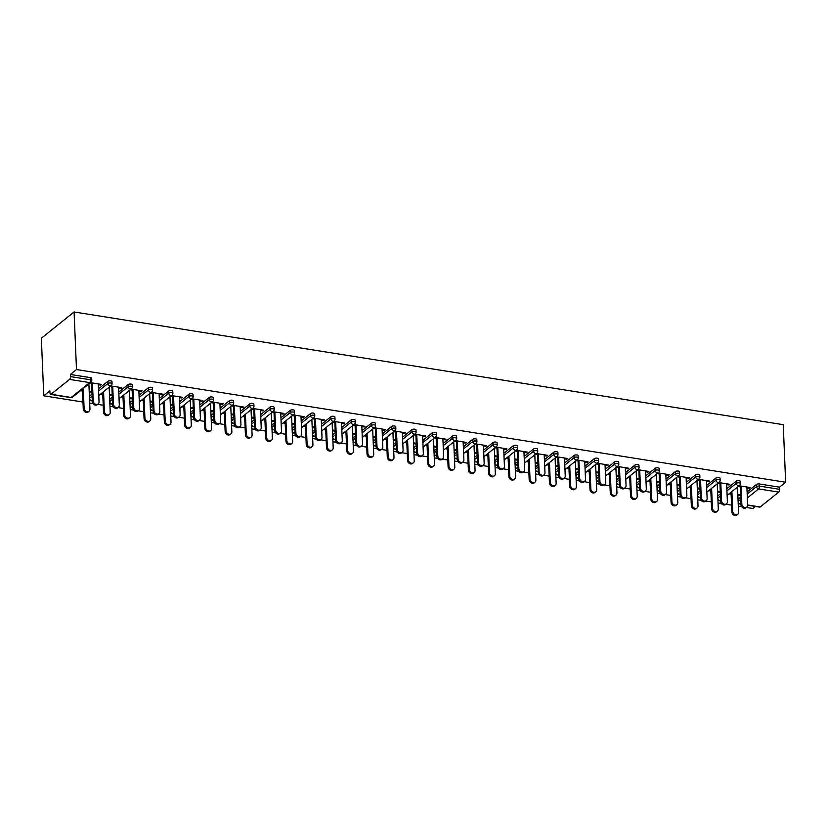 <?xml version="1.0" encoding="UTF-8"?>
<svg xmlns="http://www.w3.org/2000/svg" width="827" height="827" viewBox="0 0 827 827"><rect width="100%" height="100%" fill="white"/><g stroke="black" fill="none" stroke-linecap="round" stroke-linejoin="round"><path stroke-width="1.24" d="M70.75 397.611A2.181 2.181 0 0 0 72.466 397.156A2.181 1.788 51.3 0 1 71.184 397.467L89.698 382.601L69.561 379.397L51.036 394.262L71.184 397.467A2.181 0.93 -81 0 1 70.75 397.611L50.612 394.407A2.181 0.93 -81 0 1 49.971 393.042L49.878 390.892L43.759 395.802L82.969 402.036M89.698 403.1L93.089 403.638M97.669 404.372L103.23 405.251M109.97 406.326L113.361 406.863M117.941 407.587L123.502 408.476M130.232 409.551L133.633 410.089M138.212 410.812L143.774 411.701M150.504 412.766L153.905 413.304M158.474 414.038L164.046 414.916M170.775 415.991L174.166 416.529M178.746 417.253L184.307 418.142M191.047 419.206L194.438 419.754M199.018 420.478L204.579 421.367M211.309 422.432L214.71 422.969M219.289 423.703L224.851 424.582M231.581 425.657L234.982 426.194M239.551 426.918L245.123 427.807M251.853 428.872L255.243 429.42M259.823 430.143L265.384 431.022M272.114 432.097L275.515 432.635M280.095 433.369L285.656 434.247M292.386 435.322L295.787 435.86M300.356 436.584L305.928 437.473M312.658 438.537L316.048 439.075M320.628 439.809L326.189 440.688M332.93 441.763L336.32 442.3M340.9 443.024L346.461 443.913M353.191 444.988L356.592 445.526M361.172 446.249L366.733 447.138M373.463 448.203L376.864 448.741M381.433 449.474L387.005 450.353M393.735 451.428L397.125 451.966M401.705 452.689L407.266 453.578M414.007 454.643L417.397 455.191M421.977 455.915L427.538 456.804M434.268 457.869L437.669 458.406M442.249 459.14L447.81 460.019M454.54 461.094L457.941 461.631M462.51 462.355L468.082 463.244M474.812 464.309L478.202 464.857M482.782 465.58L488.343 466.469M495.084 467.534L498.474 468.072M503.054 468.806L508.615 469.684M515.345 470.759L518.746 471.297M523.326 472.021L528.887 472.91M535.617 473.974L539.018 474.522M543.587 475.246L549.159 476.125M555.889 477.2L559.279 477.737M563.859 478.471L569.421 479.35M576.15 480.425L579.551 480.963M584.131 481.686L589.692 482.575M596.422 483.64L599.823 484.177M604.392 484.911L609.964 485.79M616.694 486.865L620.085 487.403M624.664 488.126L630.226 489.015M636.966 490.091L640.356 490.628M644.936 491.352L650.498 492.241M657.227 493.305L660.628 493.843M665.208 494.577L670.769 495.456M677.499 496.531L680.9 497.068M685.469 497.792L691.041 498.681M697.771 499.746L701.162 500.294M705.741 501.017L711.303 501.906M718.043 502.971L721.433 503.509M726.013 504.243L731.575 505.121M738.304 506.196L741.705 506.734M746.285 507.458L752.921 508.512L755.506 506.444M43.759 395.802L41.35 338.222L74.079 311.965L783.241 424.675L785.65 482.255L76.487 369.535L74.079 311.965M746.791 507.054L745.933 507.737A3.277 2.677 -128.7 0 1 742.811 507.747A3.277 2.677 -128.7 0 1 740.961 504.718L741.819 504.036A3.277 2.677 51.3 0 0 743.659 507.065A3.277 2.677 51.3 0 0 746.791 507.054A3.277 2.677 51.3 0 0 747.66 504.966L760.199 506.982L778.724 492.117L758.586 488.912L747.37 497.916M747.112 491.941L756.457 484.446A2.181 0.837 -2.4 0 1 759.393 483.96L759.475 486.111L779.623 489.315L779.53 487.165L785.65 482.255M759.393 483.96L779.53 487.165M779.623 489.315A2.181 0.93 99 0 1 778.724 492.117M760.199 506.982A2.181 0.93 99 0 1 759.775 507.116L747.66 505.194M739.111 485.769L750.192 487.537L749.345 488.219L749.303 487.392M738.253 486.462L741.095 486.907M746.946 487.837L749.345 488.219M740.547 494.815L737.808 494.381M731.967 493.45L729.941 493.13M729.094 493.812L731.12 494.132M737.849 495.197L740.175 495.569M89.409 396.154L92.035 394.045M98.506 388.845L107.851 381.35A2.181 0.837 -2.4 0 1 110.777 380.875A2.181 0.837 -2.4 0 1 111.976 381.567L112.069 383.718A2.181 0.837 -2.4 0 0 110.87 383.025A2.181 0.837 177.6 0 0 107.944 383.501L107.851 381.35M76.487 369.535L70.367 374.455L90.515 377.65A2.181 0.837 -2.4 0 1 91.714 378.352L91.797 380.492A2.181 0.837 -2.4 0 0 90.598 379.8L90.515 377.65M738.015 499.239L740.641 497.13M118.602 387.966L121 388.349L121.848 387.667L110.766 385.909M109.919 386.591L112.751 387.036M100.749 393.941L102.775 394.262M109.505 395.337L111.831 395.699M112.203 394.944L109.474 394.51M103.623 393.58L101.597 393.259M129.942 402.594L132.568 400.485M139.039 395.296L148.384 387.791A2.181 0.837 -2.4 0 1 151.32 387.315A2.181 0.837 -2.4 0 1 152.519 388.008L152.613 390.158A2.181 0.837 -2.4 0 0 151.413 389.465A2.181 0.837 177.6 0 0 148.478 389.941L148.384 387.791M159.135 394.417L161.534 394.789L162.392 394.107L151.3 392.349M150.452 393.032L153.295 393.487M141.293 400.382L143.309 400.702M150.049 401.777L152.375 402.149M152.747 401.384L150.007 400.95M144.167 400.02L142.141 399.699M170.486 409.034L173.112 406.925M179.583 401.736L188.928 394.241A2.181 0.837 -2.4 0 1 191.854 393.755A2.181 0.837 -2.4 0 1 193.053 394.458L193.146 396.598A2.181 0.837 -2.4 0 0 191.947 395.906A2.181 0.837 177.6 0 0 189.011 396.381L188.928 394.241M199.679 400.857L202.077 401.24L202.925 400.557L191.843 398.79M190.985 399.472L193.828 399.927M193.301 408.28L192.877 407.763M181.826 406.832L183.852 407.153M190.582 408.218L192.908 408.59M193.28 407.835L190.551 407.401M184.7 406.47L182.674 406.14M211.019 415.485L213.645 413.366M220.116 408.176L229.461 400.682A2.181 0.837 -2.4 0 1 232.397 400.206A2.181 0.837 -2.4 0 1 233.596 400.899L233.69 403.049A2.181 0.837 -2.4 0 0 232.48 402.346A2.181 0.837 177.6 0 0 229.555 402.832L229.461 400.682M240.212 407.297L242.611 407.68L243.469 406.998L232.377 405.23M231.529 405.912L234.372 406.367M222.36 413.273L224.386 413.593M231.115 414.658L233.452 415.03M233.824 414.275L231.084 413.841M225.244 412.911L223.218 412.59M251.563 421.925L254.189 419.816M260.66 414.627L270.005 407.122A2.181 0.837 -2.4 0 1 272.931 406.646A2.181 0.837 -2.4 0 1 274.13 407.339L274.223 409.489A2.181 0.837 -2.4 0 0 273.024 408.796A2.181 0.837 177.6 0 0 270.088 409.272L270.005 407.122M280.756 413.738L283.154 414.12L284.002 413.438L272.92 411.681M272.062 412.363L274.905 412.807M262.903 419.713L264.929 420.033M271.659 421.108L273.985 421.481M274.357 420.716L271.628 420.281M265.777 419.351L263.751 419.031M292.096 428.365L294.722 426.256M301.193 421.067L310.538 413.562A2.181 0.837 -2.4 0 1 313.474 413.087A2.181 0.837 -2.4 0 1 314.673 413.789L314.756 415.929A2.181 0.837 -2.4 0 0 313.557 415.237A2.181 0.837 177.6 0 0 310.632 415.712L310.538 413.562M321.289 420.188L323.688 420.561L324.535 419.878L313.454 418.121M312.606 418.803L315.449 419.258M303.437 426.153L305.463 426.484M312.192 427.549L314.529 427.921M314.901 427.156L312.161 426.722M306.31 425.791L304.295 425.471M332.64 434.806L335.266 432.697M341.737 427.507L351.082 420.013A2.181 0.837 -2.4 0 1 354.008 419.537A2.181 0.837 -2.4 0 1 355.207 420.23L355.3 422.38A2.181 0.837 -2.4 0 0 354.101 421.677A2.181 0.837 177.6 0 0 351.165 422.152L351.082 420.013M361.833 426.629L364.231 427.011L365.079 426.329L353.997 424.561M353.139 425.243L355.982 425.698M355.455 434.051L355.031 433.534M343.98 432.604L346.006 432.924M352.736 433.989L355.062 434.361M355.434 433.606L352.705 433.172M346.854 432.242L344.828 431.921M373.173 441.256L375.799 439.147M382.27 433.948L391.616 426.453A2.181 0.837 -2.4 0 1 394.551 425.977A2.181 0.837 -2.4 0 1 395.751 426.67L395.833 428.82A2.181 0.837 -2.4 0 0 394.634 428.128A2.181 0.837 177.6 0 0 391.709 428.603L391.616 426.453M402.367 433.069L404.765 433.451L405.612 432.769L394.531 431.012M393.683 431.694L396.526 432.139M384.514 439.044L386.54 439.364M393.27 440.44L395.606 440.801M395.978 440.047L393.238 439.613M387.387 438.682L385.372 438.362M413.707 447.696L416.343 445.588M422.814 440.398L432.159 432.893A2.181 0.837 -2.4 0 1 435.085 432.418A2.181 0.837 -2.4 0 1 436.284 433.11L436.377 435.26A2.181 0.837 -2.4 0 0 435.178 434.568A2.181 0.837 177.6 0 0 432.242 435.043L432.159 432.893M442.91 439.509L445.308 439.892L446.156 439.209L435.074 437.452M434.216 438.134L437.059 438.589M425.057 445.484L427.083 445.805M433.813 446.88L436.139 447.252M436.511 446.487L433.772 446.053M427.931 445.122L425.905 444.802M454.25 454.137L456.876 452.028M463.347 446.838L472.693 439.344A2.181 0.837 -2.4 0 1 475.628 438.858A2.181 0.837 -2.4 0 1 476.828 439.561L476.91 441.701A2.181 0.837 -2.4 0 0 475.711 441.008A2.181 0.837 177.6 0 0 472.786 441.484L472.693 439.344M483.444 445.96L485.842 446.342L486.69 445.66L475.608 443.892M474.76 444.575L477.603 445.029M477.065 453.382L476.641 452.865M465.591 451.935L467.617 452.255M474.347 453.32L476.683 453.692M477.055 452.938L474.316 452.493M468.464 451.573L466.449 451.242M494.784 460.577L497.42 458.468M503.891 453.279L513.226 445.784A2.181 0.837 -2.4 0 1 516.162 445.308A2.181 0.837 -2.4 0 1 517.361 446.001L517.454 448.151A2.181 0.837 -2.4 0 0 516.255 447.448A2.181 0.837 177.6 0 0 513.319 447.934L513.226 445.784M523.987 452.4L526.375 452.782L527.233 452.1L516.151 450.333M515.293 451.015L518.136 451.47M506.134 458.375L508.15 458.696M514.89 459.76L517.216 460.132M517.588 459.378L514.849 458.944M509.008 458.013L506.982 457.693M535.327 467.028L537.953 464.919M544.424 459.729L553.77 452.224A2.181 0.837 -2.4 0 1 556.695 451.749A2.181 0.837 -2.4 0 1 557.905 452.441L557.987 454.592A2.181 0.837 -2.4 0 0 556.788 453.899A2.181 0.837 177.6 0 0 553.863 454.374L553.77 452.224M564.521 458.84L566.919 459.223L567.767 458.54L556.685 456.783M555.837 457.465L558.68 457.91M546.668 464.815L548.694 465.136M555.424 466.211L557.749 466.583M558.122 465.818L555.393 465.384M549.542 464.454L547.515 464.133M575.861 473.468L578.497 471.359M584.958 466.17L594.303 458.665A2.181 0.837 -2.4 0 1 597.239 458.189A2.181 0.837 -2.4 0 1 598.438 458.892L598.531 461.032A2.181 0.837 -2.4 0 0 597.332 460.339A2.181 0.837 177.6 0 0 594.396 460.815L594.303 458.665M605.064 465.291L607.452 465.663L608.31 464.981L597.218 463.223M596.37 463.906L599.213 464.36M587.211 471.256L589.227 471.576M595.967 472.651L598.293 473.023M598.665 472.258L595.926 471.824M590.085 470.894L588.059 470.573M616.404 479.908L619.03 477.799M625.501 472.61L634.847 465.115A2.181 0.837 -2.4 0 1 637.772 464.629A2.181 0.837 -2.4 0 1 638.971 465.332L639.064 467.482A2.181 0.837 -2.4 0 0 637.865 466.779A2.181 0.837 177.6 0 0 634.94 467.255L634.847 465.115M645.598 471.731L647.996 472.114L648.844 471.431L637.762 469.664M636.914 470.346L639.747 470.801M639.219 479.153L638.795 478.637M627.745 477.706L629.771 478.027M636.501 479.091L638.826 479.464M639.199 478.709L636.47 478.275M630.619 477.344L628.592 477.024M656.938 486.359L659.574 484.25M666.035 479.05L675.38 471.555A2.181 0.837 -2.4 0 1 678.316 471.08A2.181 0.837 -2.4 0 1 679.515 471.772L679.608 473.923A2.181 0.837 -2.4 0 0 678.409 473.23A2.181 0.837 177.6 0 0 675.473 473.706L675.38 471.555M686.131 478.171L688.529 478.554L689.387 477.872L678.295 476.114M677.447 476.797L680.29 477.241M668.288 484.146L670.304 484.467M677.044 485.542L679.37 485.904M679.742 485.149L677.003 484.715M671.162 483.785L669.136 483.464M697.481 492.799L700.107 490.69M706.578 485.501L715.924 477.996A2.181 0.837 -2.4 0 1 718.849 477.52A2.181 0.837 -2.4 0 1 720.048 478.213L720.141 480.363A2.181 0.837 -2.4 0 0 718.942 479.67A2.181 0.837 177.6 0 0 716.017 480.146L715.924 477.996M726.675 484.612L729.073 484.994L729.921 484.312L718.839 482.554M717.991 483.237L720.824 483.692M708.822 490.587L710.848 490.907M717.578 491.982L719.903 492.354M720.276 491.589L717.547 491.155M711.696 490.225L709.669 489.904M717.743 496.024L720.379 493.905M726.85 488.716L736.195 481.221A2.181 0.837 -2.4 0 1 739.121 480.745A2.181 0.837 -2.4 0 1 740.32 481.438L740.413 483.588A2.181 0.837 -2.4 0 0 739.214 482.885A2.181 0.837 177.6 0 0 736.278 483.371L736.195 481.221M700.024 488.819L699.601 488.302M688.55 487.372L690.576 487.692M697.306 488.757L699.642 489.129M700.014 488.375L697.275 487.94M691.424 487.01L689.408 486.69M706.403 481.397L708.801 481.779L709.649 481.097L698.567 479.329M697.719 480.011L700.562 480.466M677.21 489.574L679.835 487.465M686.307 482.275L695.652 474.781A2.181 0.837 -2.4 0 1 698.588 474.295A2.181 0.837 -2.4 0 1 699.787 474.998L699.869 477.148A2.181 0.837 -2.4 0 0 698.67 476.445A2.181 0.837 177.6 0 0 695.745 476.921L695.652 474.781M648.017 480.921L650.043 481.242M656.772 482.317L659.098 482.689M659.47 481.924L656.741 481.49M650.89 480.559L648.864 480.239M665.869 474.956L668.268 475.329L669.115 474.646L658.034 472.889M657.176 473.571L660.018 474.026M636.666 483.133L639.302 481.025M645.773 475.835L655.118 468.33A2.181 0.837 -2.4 0 1 658.044 467.855A2.181 0.837 -2.4 0 1 659.243 468.558L659.336 470.697A2.181 0.837 -2.4 0 0 658.137 470.005A2.181 0.837 177.6 0 0 655.201 470.48L655.118 468.33M607.473 474.481L609.499 474.801M616.229 475.876L618.565 476.238M618.937 475.484L616.198 475.049M610.347 474.119L608.331 473.799M625.326 468.506L627.724 468.888L628.572 468.206L617.49 466.449M616.642 467.131L619.485 467.575M596.133 476.693L598.758 474.584M605.23 469.385L614.575 461.89A2.181 0.837 -2.4 0 1 617.511 461.414A2.181 0.837 -2.4 0 1 618.71 462.107L618.792 464.257A2.181 0.837 -2.4 0 0 617.593 463.565A2.181 0.837 177.6 0 0 614.668 464.04L614.575 461.89M578.414 469.488L577.99 468.971M566.94 468.041L568.966 468.361M575.695 469.426L578.021 469.798M578.393 469.043L575.664 468.609M569.813 467.679L567.787 467.358M584.792 462.066L587.191 462.448L588.038 461.766L576.957 459.998M576.099 460.68L578.941 461.135M555.599 470.243L558.225 468.134M564.696 462.944L574.041 455.45A2.181 0.837 -2.4 0 1 576.967 454.974A2.181 0.837 -2.4 0 1 578.166 455.667L578.259 457.817A2.181 0.837 -2.4 0 0 577.06 457.114A2.181 0.837 177.6 0 0 574.124 457.6L574.041 455.45M537.881 463.048L537.447 462.531M526.396 461.59L528.422 461.921M535.152 462.986L537.488 463.358M537.86 462.593L535.121 462.159M529.28 461.239L527.254 460.908M544.249 455.625L546.647 456.008L547.505 455.315L536.413 453.558M535.565 454.24L538.408 454.695M515.056 463.802L517.681 461.693M524.153 456.504L533.498 449.009A2.181 0.837 -2.4 0 1 536.434 448.523A2.181 0.837 -2.4 0 1 537.633 449.226L537.726 451.366A2.181 0.837 -2.4 0 0 536.516 450.674A2.181 0.837 177.6 0 0 533.591 451.149L533.498 449.009M485.862 455.15L487.889 455.47M494.618 456.545L496.944 456.917M497.316 456.153L494.587 455.718M488.736 454.788L486.71 454.468M503.715 449.175L506.114 449.557L506.961 448.875L495.88 447.118M495.022 447.8L497.864 448.255M474.522 457.362L477.148 455.253M483.619 450.064L492.964 442.559A2.181 0.837 -2.4 0 1 495.89 442.083A2.181 0.837 -2.4 0 1 497.089 442.776L497.182 444.926A2.181 0.837 -2.4 0 0 495.983 444.233A2.181 0.837 177.6 0 0 493.047 444.709L492.964 442.559M445.329 448.71L447.345 449.03M454.085 450.105L456.411 450.467M456.783 449.712L454.044 449.278M448.203 448.348L446.177 448.027M463.172 442.734L465.57 443.117L466.428 442.435L455.336 440.667M454.488 441.36L457.331 441.804M433.979 450.922L436.604 448.813M443.076 443.613L452.421 436.118A2.181 0.837 -2.4 0 1 455.357 435.643A2.181 0.837 -2.4 0 1 456.556 436.336L456.649 438.486A2.181 0.837 -2.4 0 0 455.45 437.783A2.181 0.837 177.6 0 0 452.514 438.269L452.421 436.118M416.26 443.717L415.836 443.2M404.785 442.269L406.812 442.59M413.541 443.654L415.867 444.027M416.239 443.272L413.51 442.838M407.659 441.907L405.633 441.587M422.638 436.294L425.037 436.677L425.884 435.994L414.803 434.227M413.955 434.909L416.787 435.364M393.445 444.471L396.071 442.362M402.542 437.173L411.887 429.678A2.181 0.837 -2.4 0 1 414.813 429.192A2.181 0.837 -2.4 0 1 416.012 429.895L416.105 432.045A2.181 0.837 -2.4 0 0 414.906 431.343A2.181 0.837 177.6 0 0 411.98 431.818L411.887 429.678M364.252 435.819L366.268 436.139M373.008 437.214L375.334 437.586M375.706 436.821L372.967 436.387M367.126 435.457L365.1 435.136M382.105 429.854L384.493 430.226L385.351 429.544L374.259 427.786M373.411 428.469L376.254 428.924M352.902 438.031L355.538 435.922M361.999 430.733L371.344 423.228A2.181 0.837 -2.4 0 1 374.28 422.752A2.181 0.837 -2.4 0 1 375.479 423.455L375.572 425.595A2.181 0.837 -2.4 0 0 374.373 424.902A2.181 0.837 177.6 0 0 371.437 425.378L371.344 423.228M323.708 429.378L325.735 429.699M332.464 430.774L334.79 431.136M335.162 430.381L332.433 429.947M326.582 429.017L324.556 428.696M341.561 423.403L343.96 423.786L344.807 423.104L333.726 421.346M332.878 422.028L335.71 422.473M312.368 431.591L314.994 429.482M321.465 424.282L330.81 416.787A2.181 0.837 -2.4 0 1 333.736 416.312A2.181 0.837 -2.4 0 1 334.935 417.004L335.028 419.155A2.181 0.837 -2.4 0 0 333.829 418.462A2.181 0.837 177.6 0 0 330.903 418.938L330.81 416.787M283.175 422.938L285.191 423.259M291.931 424.323L294.257 424.696M294.629 423.941L291.89 423.507M286.049 422.576L284.023 422.256M301.028 416.963L303.416 417.346L304.274 416.663L293.182 414.896M292.334 415.578L295.177 416.033M271.825 425.14L274.461 423.031M280.922 417.842L290.267 410.347A2.181 0.837 -2.4 0 1 293.203 409.872A2.181 0.837 -2.4 0 1 294.402 410.564L294.495 412.714A2.181 0.837 -2.4 0 0 293.296 412.011A2.181 0.837 177.6 0 0 290.36 412.497L290.267 410.347M254.106 417.945L253.682 417.428M242.631 416.488L244.658 416.818M251.387 417.883L253.713 418.255M254.085 417.49L251.356 417.056M245.505 416.136L243.489 415.805M260.484 410.523L262.883 410.905L263.73 410.223L252.648 408.455M251.801 409.138L254.644 409.592M231.291 418.7L233.917 416.591M240.388 411.401L249.733 403.907A2.181 0.837 -2.4 0 1 252.659 403.421A2.181 0.837 -2.4 0 1 253.868 404.124L253.951 406.264A2.181 0.837 -2.4 0 0 252.752 405.571A2.181 0.837 177.6 0 0 249.826 406.047L249.733 403.907M202.098 410.047L204.114 410.368M210.854 411.443L213.18 411.815M213.552 411.05L210.813 410.616M204.972 409.685L202.946 409.365M219.951 404.072L222.339 404.455L223.197 403.772L212.115 402.015M211.257 402.697L214.1 403.152M190.748 412.26L193.384 410.151M199.855 404.961L209.19 397.456A2.181 0.837 -2.4 0 1 212.125 396.981A2.181 0.837 -2.4 0 1 213.325 397.673L213.418 399.823A2.181 0.837 -2.4 0 0 212.219 399.131A2.181 0.837 177.6 0 0 209.283 399.606L209.19 397.456M161.554 403.607L163.581 403.927M170.31 405.003L172.647 405.364M173.019 404.61L170.279 404.176M164.428 403.245L162.412 402.925M179.407 397.632L181.806 398.014L182.653 397.332L171.571 395.575M170.724 396.257L173.567 396.702M150.214 405.819L152.84 403.71M159.311 398.511L168.656 391.016A2.181 0.837 -2.4 0 1 171.592 390.54A2.181 0.837 -2.4 0 1 172.791 391.233L172.874 393.383A2.181 0.837 -2.4 0 0 171.675 392.68A2.181 0.837 177.6 0 0 168.749 393.166L168.656 391.016M132.496 398.614L132.072 398.097M121.021 397.167L123.047 397.487M129.777 398.552L132.103 398.924M132.475 398.169L129.736 397.735M123.895 396.805L121.869 396.484M138.874 391.192L141.272 391.574L142.12 390.892L131.038 389.124M130.18 389.806L133.023 390.261M109.671 399.369L112.307 397.26M118.778 392.07L128.123 384.576A2.181 0.837 -2.4 0 1 131.048 384.09A2.181 0.837 -2.4 0 1 132.248 384.793L132.341 386.943A2.181 0.837 -2.4 0 0 131.142 386.24A2.181 0.837 177.6 0 0 128.206 386.716L128.123 384.576M80.477 390.716L82.504 391.037M89.233 392.112L91.57 392.484M91.942 391.719L89.202 391.285M83.351 390.354L81.335 390.034M98.33 384.751L100.729 385.124L101.576 384.441L90.494 382.684M89.647 383.366L92.49 383.821M70.367 374.455L70.46 376.595L90.598 379.8A2.181 0.93 -81 0 1 89.698 382.601A2.181 1.788 51.3 0 0 90.991 382.291A2.181 2.181 0 0 0 91.797 380.492M69.561 379.397A2.181 0.93 -81 0 0 70.46 376.595M729.073 484.994L729.032 484.177M708.801 481.779L708.77 480.952M688.529 478.554L688.498 477.727M668.268 475.329L668.226 474.512M647.996 472.114L647.965 471.287M627.724 468.888L627.693 468.061M607.452 465.663L607.421 464.846M587.191 462.448L587.149 461.621M566.919 459.223L566.888 458.406M546.647 456.008L546.616 455.181M526.375 452.782L526.344 451.955M506.114 449.557L506.072 448.741M485.842 446.342L485.811 445.515M465.57 443.117L465.539 442.29M445.308 439.892L445.267 439.075M425.037 436.677L424.995 435.85M404.765 433.451L404.734 432.624M384.493 430.226L384.462 429.409M364.231 427.011L364.19 426.184M343.96 423.786L343.929 422.959M323.688 420.561L323.657 419.744M303.416 417.346L303.385 416.519M283.154 414.12L283.113 413.304M262.883 410.905L262.852 410.078M242.611 407.68L242.58 406.853M222.339 404.455L222.308 403.638M202.077 401.24L202.036 400.413M181.806 398.014L181.775 397.187M161.534 394.789L161.503 393.972M141.272 391.574L141.231 390.747M121 388.349L120.959 387.522M100.729 385.124L100.698 384.307M740.961 504.718L740.206 486.772M741.819 504.036L741.064 486.09M746.905 487.01L747.66 504.966M737.684 514.353L736.836 515.035A3.277 2.677 -128.7 0 1 733.714 515.056A3.277 2.677 -128.7 0 1 731.864 512.016L732.712 511.334A3.277 2.677 51.3 0 0 734.562 514.373A3.277 2.677 51.3 0 0 737.684 514.353A3.277 2.677 51.3 0 0 738.563 512.264L737.508 487.062M731.885 491.569L732.712 511.334M731.078 493.305L731.864 512.016M726.519 503.829L725.672 504.511A3.277 2.677 -128.7 0 1 722.54 504.532A3.277 2.677 -128.7 0 1 720.689 501.493L721.547 500.811A3.277 2.677 51.3 0 0 723.398 503.85A3.277 2.677 51.3 0 0 726.519 503.829A3.277 2.677 51.3 0 0 727.388 501.741L726.644 483.795M720.689 501.493L719.945 483.547M721.547 500.811L720.793 482.865M706.248 500.614L705.4 501.296A3.277 2.677 -128.7 0 1 702.278 501.307A3.277 2.677 -128.7 0 1 700.428 498.278L701.275 497.596A3.277 2.677 51.3 0 0 703.126 500.624A3.277 2.677 51.3 0 0 706.248 500.614A3.277 2.677 51.3 0 0 707.126 498.516L706.372 480.57M700.428 498.278L699.673 480.322M701.275 497.596L700.521 479.639M685.976 497.389L685.128 498.071A3.277 2.677 -128.7 0 1 682.006 498.081A3.277 2.677 -128.7 0 1 680.156 495.053L681.003 494.37A3.277 2.677 51.3 0 0 682.854 497.399A3.277 2.677 51.3 0 0 685.976 497.389A3.277 2.677 51.3 0 0 686.855 495.301L686.1 477.344M680.156 495.053L679.401 477.107M681.003 494.37L680.259 476.424M665.714 494.164L664.856 494.846A3.277 2.677 -128.7 0 1 661.734 494.866A3.277 2.677 -128.7 0 1 659.884 491.827L660.742 491.145A3.277 2.677 51.3 0 0 662.592 494.184A3.277 2.677 51.3 0 0 665.714 494.164A3.277 2.677 51.3 0 0 666.583 492.075L665.828 474.129M659.884 491.827L659.14 473.881M660.742 491.145L659.987 473.199M645.442 490.949L644.595 491.631A3.277 2.677 -128.7 0 1 641.473 491.641A3.277 2.677 -128.7 0 1 639.622 488.612L640.47 487.93A3.277 2.677 51.3 0 0 642.321 490.959A3.277 2.677 51.3 0 0 645.442 490.949A3.277 2.677 51.3 0 0 646.311 488.86L645.567 470.904M639.622 488.612L638.868 470.656M640.47 487.93L639.716 469.974M717.423 511.138L716.564 511.82A3.277 2.677 -128.7 0 1 713.443 511.83A3.277 2.677 -128.7 0 1 711.592 508.791L712.45 508.109A3.277 2.677 51.3 0 0 714.301 511.148A3.277 2.677 51.3 0 0 717.423 511.138A3.277 2.677 51.3 0 0 718.291 509.039L717.236 483.836M711.613 488.343L712.45 508.109M710.807 490.091L711.592 508.791M697.151 507.912L696.303 508.595A3.277 2.677 -128.7 0 1 693.181 508.605A3.277 2.677 -128.7 0 1 691.331 505.576L692.178 504.894A3.277 2.677 51.3 0 0 694.029 507.923A3.277 2.677 51.3 0 0 697.151 507.912A3.277 2.677 51.3 0 0 698.019 505.824L696.965 480.611M691.351 485.129L692.178 504.894M690.545 486.865L691.331 505.576M676.879 504.687L676.031 505.369A3.277 2.677 -128.7 0 1 672.909 505.39A3.277 2.677 -128.7 0 1 671.059 502.351L671.906 501.669A3.277 2.677 51.3 0 0 673.757 504.708A3.277 2.677 51.3 0 0 676.879 504.687A3.277 2.677 51.3 0 0 677.758 502.599L676.703 477.396M671.079 481.903L671.906 501.669M670.273 483.64L671.059 502.351M656.617 501.472L655.759 502.154A3.277 2.677 -128.7 0 1 652.637 502.165A3.277 2.677 -128.7 0 1 650.787 499.136L651.635 498.454A3.277 2.677 51.3 0 0 653.485 501.482A3.277 2.677 51.3 0 0 656.617 501.472A3.277 2.677 51.3 0 0 657.486 499.374L656.431 474.171M650.808 478.678L651.635 498.454M650.001 480.425L650.787 499.136M636.345 498.247L635.498 498.929A3.277 2.677 -128.7 0 1 632.366 498.939A3.277 2.677 -128.7 0 1 630.515 495.911L631.373 495.228A3.277 2.677 51.3 0 0 633.224 498.257A3.277 2.677 51.3 0 0 636.345 498.247A3.277 2.677 51.3 0 0 637.214 496.159L636.159 470.945M630.546 475.463L631.373 495.228M629.74 477.2L630.515 495.911M625.171 487.723L624.323 488.406A3.277 2.677 -128.7 0 1 621.201 488.426A3.277 2.677 -128.7 0 1 619.351 485.387L620.198 484.705A3.277 2.677 51.3 0 0 622.049 487.744A3.277 2.677 51.3 0 0 625.171 487.723A3.277 2.677 51.3 0 0 626.049 485.635L625.295 467.689M619.351 485.387L618.596 467.441M620.198 484.705L619.444 466.759M616.074 495.022L615.226 495.704A3.277 2.677 -128.7 0 1 612.104 495.724A3.277 2.677 -128.7 0 1 610.254 492.685L611.101 492.003A3.277 2.677 51.3 0 0 612.952 495.042A3.277 2.677 51.3 0 0 616.074 495.022A3.277 2.677 51.3 0 0 616.952 492.933L615.888 467.731M610.274 472.238L611.101 492.003M609.468 473.974L610.254 492.685M604.909 484.498L604.051 485.191A3.277 2.677 -128.7 0 1 600.929 485.201A3.277 2.677 -128.7 0 1 599.079 482.162L599.926 481.479A3.277 2.677 51.3 0 0 601.777 484.519A3.277 2.677 51.3 0 0 604.909 484.498A3.277 2.677 51.3 0 0 605.777 482.41L605.023 464.464M599.079 482.162L598.324 464.216M599.926 481.479L599.182 463.533M595.802 491.807L594.954 492.489A3.277 2.677 -128.7 0 1 591.832 492.499A3.277 2.677 -128.7 0 1 589.982 489.47L590.829 488.788A3.277 2.677 51.3 0 0 592.68 491.817A3.277 2.677 51.3 0 0 595.802 491.807A3.277 2.677 51.3 0 0 596.681 489.708L595.626 464.505M590.002 469.012L590.829 488.788M589.196 470.759L589.982 489.47M584.637 481.283L583.779 481.965A3.277 2.677 -128.7 0 1 580.657 481.976A3.277 2.677 -128.7 0 1 578.807 478.947L579.665 478.264A3.277 2.677 51.3 0 0 581.515 481.293A3.277 2.677 51.3 0 0 584.637 481.283A3.277 2.677 51.3 0 0 585.506 479.195L584.751 461.239M578.807 478.947L578.063 460.99M579.665 478.264L578.91 460.308M575.54 488.581L574.682 489.264A3.277 2.677 -128.7 0 1 571.56 489.284A3.277 2.677 -128.7 0 1 569.71 486.245L570.568 485.563A3.277 2.677 51.3 0 0 572.408 488.592A3.277 2.677 51.3 0 0 575.54 488.581A3.277 2.677 51.3 0 0 576.409 486.493L575.354 461.29M569.731 465.797L570.568 485.563M568.924 467.534L569.71 486.245M564.365 478.058L563.518 478.74A3.277 2.677 -128.7 0 1 560.396 478.761A3.277 2.677 -128.7 0 1 558.545 475.721L559.393 475.039A3.277 2.677 51.3 0 0 561.244 478.078A3.277 2.677 51.3 0 0 564.365 478.058A3.277 2.677 51.3 0 0 565.244 475.97L564.49 458.024M558.545 475.721L557.791 457.776M559.393 475.039L558.638 457.093M555.268 485.356L554.421 486.038A3.277 2.677 -128.7 0 1 551.289 486.059A3.277 2.677 -128.7 0 1 549.438 483.02L550.296 482.337A3.277 2.677 51.3 0 0 552.147 485.377A3.277 2.677 51.3 0 0 555.268 485.356A3.277 2.677 51.3 0 0 556.137 483.268L555.082 458.065M549.469 462.572L550.296 482.337M548.663 464.319L549.438 483.02M544.094 474.843L543.246 475.525A3.277 2.677 -128.7 0 1 540.124 475.535A3.277 2.677 -128.7 0 1 538.274 472.496L539.121 471.814A3.277 2.677 51.3 0 0 540.972 474.853A3.277 2.677 51.3 0 0 544.094 474.843A3.277 2.677 51.3 0 0 544.972 472.744L544.218 454.798M538.274 472.496L537.519 454.55M539.121 471.814L538.367 453.868M534.997 482.141L534.149 482.823A3.277 2.677 -128.7 0 1 531.027 482.834A3.277 2.677 -128.7 0 1 529.177 479.805L530.024 479.122A3.277 2.677 51.3 0 0 531.875 482.151A3.277 2.677 51.3 0 0 534.997 482.141A3.277 2.677 51.3 0 0 535.875 480.053L534.811 454.84M529.197 459.347L530.024 479.122M528.391 461.094L529.177 479.805M523.832 471.617L522.974 472.3A3.277 2.677 -128.7 0 1 519.852 472.31A3.277 2.677 -128.7 0 1 518.002 469.281L518.849 468.599A3.277 2.677 51.3 0 0 520.7 471.628A3.277 2.677 51.3 0 0 523.832 471.617A3.277 2.677 51.3 0 0 524.7 469.529L523.946 451.573M518.002 469.281L517.247 451.335M518.849 468.599L518.105 450.643M514.725 478.916L513.877 479.598A3.277 2.677 -128.7 0 1 510.755 479.619A3.277 2.677 -128.7 0 1 508.905 476.579L509.752 475.897A3.277 2.677 51.3 0 0 511.603 478.936A3.277 2.677 51.3 0 0 514.725 478.916A3.277 2.677 51.3 0 0 515.603 476.828L514.549 451.625M508.925 456.132L509.752 475.897M508.119 457.869L508.905 476.579M503.56 468.392L502.713 469.074A3.277 2.677 -128.7 0 1 499.58 469.095A3.277 2.677 -128.7 0 1 497.73 466.056L498.588 465.374A3.277 2.677 51.3 0 0 500.438 468.413A3.277 2.677 51.3 0 0 503.56 468.392A3.277 2.677 51.3 0 0 504.429 466.304L503.684 448.358M497.73 466.056L496.986 448.11M498.588 465.374L497.833 447.428M494.463 475.701L493.605 476.383A3.277 2.677 -128.7 0 1 490.483 476.393A3.277 2.677 -128.7 0 1 488.633 473.354L489.491 472.672A3.277 2.677 51.3 0 0 491.341 475.711A3.277 2.677 51.3 0 0 494.463 475.701A3.277 2.677 51.3 0 0 495.332 473.602L494.277 448.399M488.654 452.907L489.491 472.672M487.847 454.654L488.633 473.354M483.288 465.177L482.441 465.859A3.277 2.677 -128.7 0 1 479.319 465.87A3.277 2.677 -128.7 0 1 477.468 462.841L478.316 462.148A3.277 2.677 51.3 0 0 480.167 465.188A3.277 2.677 51.3 0 0 483.288 465.177A3.277 2.677 51.3 0 0 484.167 463.079L483.413 445.133M477.468 462.841L476.714 444.885M478.316 462.148L477.561 444.202M474.191 472.475L473.344 473.158A3.277 2.677 -128.7 0 1 470.212 473.168A3.277 2.677 -128.7 0 1 468.371 470.139L469.219 469.457A3.277 2.677 51.3 0 0 471.07 472.486A3.277 2.677 51.3 0 0 474.191 472.475A3.277 2.677 51.3 0 0 475.06 470.387L474.005 445.174M468.392 449.692L469.219 469.457M467.586 451.428L468.371 470.139M463.017 461.952L462.169 462.634A3.277 2.677 -128.7 0 1 459.047 462.644A3.277 2.677 -128.7 0 1 457.197 459.616L458.044 458.933A3.277 2.677 51.3 0 0 459.895 461.962A3.277 2.677 51.3 0 0 463.017 461.952A3.277 2.677 51.3 0 0 463.895 459.864L463.141 441.907M457.197 459.616L456.442 441.67M458.044 458.933L457.29 440.987M453.92 469.25L453.072 469.932A3.277 2.677 -128.7 0 1 449.95 469.953A3.277 2.677 -128.7 0 1 448.1 466.914L448.947 466.232A3.277 2.677 51.3 0 0 450.798 469.271A3.277 2.677 51.3 0 0 453.92 469.25A3.277 2.677 51.3 0 0 454.798 467.162L453.744 441.959M448.12 446.466L448.947 466.232M447.314 448.203L448.1 466.914M442.755 458.727L441.897 459.409A3.277 2.677 -128.7 0 1 438.775 459.43A3.277 2.677 -128.7 0 1 436.925 456.39L437.783 455.708A3.277 2.677 51.3 0 0 439.623 458.747A3.277 2.677 51.3 0 0 442.755 458.727A3.277 2.677 51.3 0 0 443.623 456.638L442.869 438.692M436.925 456.39L436.17 438.444M437.783 455.708L437.028 437.762M433.658 466.035L432.8 466.717A3.277 2.677 -128.7 0 1 429.678 466.728A3.277 2.677 -128.7 0 1 427.828 463.699L428.675 463.006A3.277 2.677 51.3 0 0 430.526 466.046A3.277 2.677 51.3 0 0 433.658 466.035A3.277 2.677 51.3 0 0 434.526 463.937L433.472 438.734M427.848 443.241L428.675 463.006M427.042 444.988L427.828 463.699M422.483 455.512L421.636 456.194A3.277 2.677 -128.7 0 1 418.503 456.204A3.277 2.677 -128.7 0 1 416.653 453.175L417.511 452.493A3.277 2.677 51.3 0 0 419.361 455.522A3.277 2.677 51.3 0 0 422.483 455.512A3.277 2.677 51.3 0 0 423.352 453.413L422.607 435.467M416.653 453.175L415.909 435.219M417.511 452.493L416.756 434.537M413.386 462.81L412.528 463.492A3.277 2.677 -128.7 0 1 409.406 463.502A3.277 2.677 -128.7 0 1 407.556 460.474L408.414 459.791A3.277 2.677 51.3 0 0 410.264 462.82A3.277 2.677 51.3 0 0 413.386 462.81A3.277 2.677 51.3 0 0 414.255 460.722L413.2 435.509M407.577 440.026L408.414 459.791M406.77 441.763L407.556 460.474M402.211 452.286L401.364 452.969A3.277 2.677 -128.7 0 1 398.242 452.989A3.277 2.677 -128.7 0 1 396.391 449.95L397.239 449.268A3.277 2.677 51.3 0 0 399.09 452.297A3.277 2.677 51.3 0 0 402.211 452.286A3.277 2.677 51.3 0 0 403.09 450.198L402.335 432.252M396.391 449.95L395.637 432.004M397.239 449.268L396.484 431.322M393.114 459.585L392.267 460.267A3.277 2.677 -128.7 0 1 389.145 460.288A3.277 2.677 -128.7 0 1 387.294 457.248L388.142 456.566A3.277 2.677 51.3 0 0 389.993 459.605A3.277 2.677 51.3 0 0 393.114 459.585A3.277 2.677 51.3 0 0 393.993 457.496L392.928 432.294M387.315 436.801L388.142 456.566M386.509 438.537L387.294 457.248M381.94 449.061L381.092 449.743A3.277 2.677 -128.7 0 1 377.97 449.764A3.277 2.677 -128.7 0 1 376.12 446.725L376.967 446.042A3.277 2.677 51.3 0 0 378.818 449.082A3.277 2.677 51.3 0 0 381.94 449.061A3.277 2.677 51.3 0 0 382.818 446.973L382.064 429.027M376.12 446.725L375.365 428.779M376.967 446.042L376.223 428.097M372.843 456.37L371.995 457.052A3.277 2.677 -128.7 0 1 368.873 457.062A3.277 2.677 -128.7 0 1 367.023 454.033L367.87 453.351A3.277 2.677 51.3 0 0 369.721 456.38A3.277 2.677 51.3 0 0 372.843 456.37A3.277 2.677 51.3 0 0 373.721 454.271L372.667 429.068M367.043 433.575L367.87 453.351M366.237 435.322L367.023 454.033M361.678 445.846L360.82 446.528A3.277 2.677 -128.7 0 1 357.698 446.539A3.277 2.677 -128.7 0 1 355.848 443.51L356.706 442.827A3.277 2.677 51.3 0 0 358.556 445.856A3.277 2.677 51.3 0 0 361.678 445.846A3.277 2.677 51.3 0 0 362.546 443.758L361.792 425.802M355.848 443.51L355.103 425.554M356.706 442.827L355.951 424.871M352.581 453.144L351.723 453.827A3.277 2.677 -128.7 0 1 348.601 453.837A3.277 2.677 -128.7 0 1 346.751 450.808L347.598 450.126A3.277 2.677 51.3 0 0 349.449 453.155A3.277 2.677 51.3 0 0 352.581 453.144A3.277 2.677 51.3 0 0 353.449 451.056L352.395 425.853M346.771 430.36L347.598 450.126M345.965 432.097L346.751 450.808M341.406 442.621L340.559 443.303A3.277 2.677 -128.7 0 1 337.437 443.324A3.277 2.677 -128.7 0 1 335.586 440.284L336.434 439.602A3.277 2.677 51.3 0 0 338.284 442.641A3.277 2.677 51.3 0 0 341.406 442.621A3.277 2.677 51.3 0 0 342.275 440.533L341.53 422.587M335.586 440.284L334.832 422.339M336.434 439.602L335.679 421.656M332.309 449.919L331.462 450.601A3.277 2.677 -128.7 0 1 328.329 450.622A3.277 2.677 -128.7 0 1 326.479 447.583L327.337 446.9A3.277 2.677 51.3 0 0 329.187 449.94A3.277 2.677 51.3 0 0 332.309 449.919A3.277 2.677 51.3 0 0 333.178 447.831L332.123 422.628M326.51 427.135L327.337 446.9M325.704 428.872L326.479 447.583M321.134 439.395L320.287 440.088A3.277 2.677 -128.7 0 1 317.165 440.098A3.277 2.677 -128.7 0 1 315.314 437.059L316.162 436.377A3.277 2.677 51.3 0 0 318.013 439.416A3.277 2.677 51.3 0 0 321.134 439.395A3.277 2.677 51.3 0 0 322.013 437.307L321.258 419.361M315.314 437.059L314.56 419.113M316.162 436.377L315.407 418.431M312.037 446.704L311.19 447.386A3.277 2.677 -128.7 0 1 308.068 447.397A3.277 2.677 -128.7 0 1 306.217 444.368L307.065 443.685A3.277 2.677 51.3 0 0 308.916 446.714A3.277 2.677 51.3 0 0 312.037 446.704A3.277 2.677 51.3 0 0 312.916 444.616L311.851 419.403M306.238 423.91L307.065 443.685M305.432 425.657L306.217 444.368M300.873 436.18L300.015 436.863A3.277 2.677 -128.7 0 1 296.893 436.873A3.277 2.677 -128.7 0 1 295.043 433.844L295.89 433.162A3.277 2.677 51.3 0 0 297.741 436.191A3.277 2.677 51.3 0 0 300.873 436.18A3.277 2.677 51.3 0 0 301.741 434.092L300.987 416.136M295.043 433.844L294.288 415.888M295.89 433.162L295.146 415.206M291.766 443.479L290.918 444.161A3.277 2.677 -128.7 0 1 287.796 444.182A3.277 2.677 -128.7 0 1 285.946 441.142L286.793 440.46A3.277 2.677 51.3 0 0 288.644 443.499A3.277 2.677 51.3 0 0 291.766 443.479A3.277 2.677 51.3 0 0 292.644 441.391L291.59 416.188M285.966 420.695L286.793 440.46M285.16 422.432L285.946 441.142M280.601 432.955L279.743 433.637A3.277 2.677 -128.7 0 1 276.621 433.658A3.277 2.677 -128.7 0 1 274.771 430.619L275.629 429.937A3.277 2.677 51.3 0 0 277.479 432.976A3.277 2.677 51.3 0 0 280.601 432.955A3.277 2.677 51.3 0 0 281.469 430.867L280.725 412.921M274.771 430.619L274.026 412.673M275.629 429.937L274.874 411.991M271.504 440.253L270.646 440.946A3.277 2.677 -128.7 0 1 267.524 440.956A3.277 2.677 -128.7 0 1 265.674 437.917L266.532 437.235A3.277 2.677 51.3 0 0 268.372 440.274A3.277 2.677 51.3 0 0 271.504 440.253A3.277 2.677 51.3 0 0 272.372 438.165L271.318 412.962M265.694 417.47L266.532 437.235M264.888 419.217L265.674 437.917M260.329 429.74L259.482 430.422A3.277 2.677 -128.7 0 1 256.36 430.433A3.277 2.677 -128.7 0 1 254.509 427.394L255.357 426.711A3.277 2.677 51.3 0 0 257.207 429.751A3.277 2.677 51.3 0 0 260.329 429.74A3.277 2.677 51.3 0 0 261.208 427.642L260.453 409.696M254.509 427.394L253.755 409.448M255.357 426.711L254.602 408.765M251.232 437.038L250.385 437.721A3.277 2.677 -128.7 0 1 247.252 437.731A3.277 2.677 -128.7 0 1 245.402 434.702L246.26 434.02A3.277 2.677 51.3 0 0 248.11 437.049A3.277 2.677 51.3 0 0 251.232 437.038A3.277 2.677 51.3 0 0 252.101 434.95L251.046 409.737M245.433 414.244L246.26 434.02M244.627 415.991L245.402 434.702M240.057 426.515L239.21 427.197A3.277 2.677 -128.7 0 1 236.088 427.208A3.277 2.677 -128.7 0 1 234.237 424.179L235.085 423.496A3.277 2.677 51.3 0 0 236.935 426.525A3.277 2.677 51.3 0 0 240.057 426.515A3.277 2.677 51.3 0 0 240.936 424.427L240.181 406.47M234.237 424.179L233.483 406.233M235.085 423.496L234.33 405.55M230.96 433.813L230.113 434.495A3.277 2.677 -128.7 0 1 226.991 434.516A3.277 2.677 -128.7 0 1 225.14 431.477L225.988 430.795A3.277 2.677 51.3 0 0 227.838 433.834A3.277 2.677 51.3 0 0 230.96 433.813A3.277 2.677 51.3 0 0 231.839 431.725L230.774 406.522M225.161 411.029L225.988 430.795M224.355 412.766L225.14 431.477M219.796 423.29L218.938 423.972A3.277 2.677 -128.7 0 1 215.816 423.993A3.277 2.677 -128.7 0 1 213.966 420.953L214.813 420.271A3.277 2.677 51.3 0 0 216.664 423.31A3.277 2.677 51.3 0 0 219.796 423.29A3.277 2.677 51.3 0 0 220.664 421.201L219.91 403.256M213.966 420.953L213.211 403.007M214.813 420.271L214.069 402.325M210.689 430.598L209.841 431.28A3.277 2.677 -128.7 0 1 206.719 431.291A3.277 2.677 -128.7 0 1 204.869 428.252L205.716 427.569A3.277 2.677 51.3 0 0 207.567 430.609A3.277 2.677 51.3 0 0 210.689 430.598A3.277 2.677 51.3 0 0 211.567 428.5L210.513 403.297M204.889 407.804L205.716 427.569M204.083 409.551L204.869 428.252M199.524 420.075L198.676 420.757A3.277 2.677 -128.7 0 1 195.544 420.767A3.277 2.677 -128.7 0 1 193.694 417.738L194.552 417.056A3.277 2.677 51.3 0 0 196.402 420.085A3.277 2.677 51.3 0 0 199.524 420.075A3.277 2.677 51.3 0 0 200.392 417.976L199.648 400.03M193.694 417.738L192.949 399.782M194.552 417.056L193.797 399.1M190.427 427.373L189.569 428.055A3.277 2.677 -128.7 0 1 186.447 428.066A3.277 2.677 -128.7 0 1 184.597 425.037L185.455 424.354A3.277 2.677 51.3 0 0 187.305 427.383A3.277 2.677 51.3 0 0 190.427 427.373A3.277 2.677 51.3 0 0 191.295 425.285L190.241 400.072M184.617 404.589L185.455 424.354M183.811 406.326L184.597 425.037M179.252 416.849L178.405 417.532A3.277 2.677 -128.7 0 1 175.283 417.542A3.277 2.677 -128.7 0 1 173.432 414.513L174.28 413.831A3.277 2.677 51.3 0 0 176.13 416.86A3.277 2.677 51.3 0 0 179.252 416.849A3.277 2.677 51.3 0 0 180.131 414.761L179.376 396.805M173.432 414.513L172.678 396.567M174.28 413.831L173.525 395.885M170.155 424.148L169.308 424.83A3.277 2.677 -128.7 0 1 166.175 424.851A3.277 2.677 -128.7 0 1 164.335 421.811L165.183 421.129A3.277 2.677 51.3 0 0 167.033 424.168A3.277 2.677 51.3 0 0 170.155 424.148A3.277 2.677 51.3 0 0 171.024 422.059L169.969 396.857M164.356 401.364L165.183 421.129M163.55 403.1L164.335 421.811M158.98 413.624L158.133 414.306A3.277 2.677 -128.7 0 1 155.011 414.327A3.277 2.677 -128.7 0 1 153.16 411.288L154.008 410.605A3.277 2.677 51.3 0 0 155.858 413.645A3.277 2.677 51.3 0 0 158.98 413.624A3.277 2.677 51.3 0 0 159.859 411.536L159.104 393.59M153.16 411.288L152.406 393.342M154.008 410.605L153.264 392.66M149.883 420.933L149.036 421.615A3.277 2.677 -128.7 0 1 145.914 421.625A3.277 2.677 -128.7 0 1 144.063 418.596L144.911 417.904A3.277 2.677 51.3 0 0 146.761 420.943A3.277 2.677 51.3 0 0 149.883 420.933A3.277 2.677 51.3 0 0 150.762 418.834L149.708 393.631M144.084 398.138L144.911 417.904M143.278 399.886L144.063 418.596M138.719 410.409L137.861 411.091A3.277 2.677 -128.7 0 1 134.739 411.102A3.277 2.677 -128.7 0 1 132.889 408.073L133.747 407.391A3.277 2.677 51.3 0 0 135.597 410.419A3.277 2.677 51.3 0 0 138.719 410.409A3.277 2.677 51.3 0 0 139.587 408.311L138.833 390.365M132.889 408.073L132.134 390.117M133.747 407.391L132.992 389.434M129.622 417.707L128.764 418.39A3.277 2.677 -128.7 0 1 125.642 418.4A3.277 2.677 -128.7 0 1 123.792 415.371L124.639 414.689A3.277 2.677 51.3 0 0 126.49 417.718A3.277 2.677 51.3 0 0 129.622 417.707A3.277 2.677 51.3 0 0 130.49 415.619L129.436 390.406M123.812 394.924L124.639 414.689M123.006 396.66L123.792 415.371M118.447 407.184L117.599 407.866A3.277 2.677 -128.7 0 1 114.467 407.887A3.277 2.677 -128.7 0 1 112.617 404.848L113.475 404.165A3.277 2.677 51.3 0 0 115.325 407.194A3.277 2.677 51.3 0 0 118.447 407.184A3.277 2.677 51.3 0 0 119.315 405.096L118.571 387.15M112.617 404.848L111.872 386.902M113.475 404.165L112.72 386.219M109.35 414.482L108.492 415.164A3.277 2.677 -128.7 0 1 105.37 415.185A3.277 2.677 -128.7 0 1 103.52 412.146L104.378 411.464A3.277 2.677 51.3 0 0 106.228 414.503A3.277 2.677 51.3 0 0 109.35 414.482A3.277 2.677 51.3 0 0 110.218 412.394L109.164 387.191M103.551 391.698L104.378 411.464M102.734 393.435L103.52 412.146M98.175 403.958L97.328 404.641A3.277 2.677 -128.7 0 1 94.206 404.661A3.277 2.677 -128.7 0 1 92.355 401.622L93.203 400.94A3.277 2.677 51.3 0 0 95.053 403.979A3.277 2.677 51.3 0 0 98.175 403.958A3.277 2.677 51.3 0 0 99.054 401.87L98.299 383.924M92.355 401.622L91.601 383.676M93.203 400.94L92.448 382.994M89.078 411.267L88.231 411.949A3.277 2.677 -128.7 0 1 85.109 411.96A3.277 2.677 -128.7 0 1 83.258 408.931L84.106 408.249A3.277 2.677 51.3 0 0 85.956 411.277A3.277 2.677 51.3 0 0 89.078 411.267A3.277 2.677 51.3 0 0 89.957 409.169L88.892 383.966M83.279 388.473L84.106 408.249M82.473 390.22L83.258 408.931M740.899 503.105L740.062 503.777L740.93 503.912M747.205 494.091L756.55 486.586A2.181 0.837 177.6 0 1 759.475 486.111A2.181 0.93 99 0 1 758.586 488.912A2.181 1.788 -128.7 0 1 756.55 486.586L756.457 484.446M738.139 502.051A2.181 1.788 -128.7 0 0 740.062 503.777A2.181 0.93 99 0 1 739.627 503.922L740.94 504.129M738.108 501.389L740.734 499.281M717.867 498.836A2.181 1.788 -128.7 0 0 719.79 500.552A2.181 1.788 51.3 0 0 720.648 500.48A2.181 2.181 0 0 1 717.908 499.777M726.933 490.866L736.278 483.371A2.181 1.788 -128.7 0 0 738.315 485.687A2.181 1.788 51.3 0 0 739.596 485.377A2.181 2.181 0 0 0 740.413 483.588M717.836 498.164L720.462 496.055M697.564 494.949L700.2 492.84M706.672 487.641L716.017 480.146A2.181 1.788 -128.7 0 0 718.043 482.472A2.181 1.788 51.3 0 0 719.325 482.162A2.181 2.181 0 0 0 720.141 480.363M677.303 491.724L679.928 489.615M686.4 484.426L695.745 476.921A2.181 1.788 -128.7 0 0 697.771 479.247A2.181 1.788 51.3 0 0 699.063 478.936A2.181 2.181 0 0 0 699.869 477.148M657.031 488.499L659.657 486.39M666.128 481.2L675.473 473.706A2.181 1.788 -128.7 0 0 677.509 476.021A2.181 1.788 51.3 0 0 678.791 475.711A2.181 2.181 0 0 0 679.608 473.923M636.759 485.284L639.395 483.175M645.856 477.975L655.201 470.48A2.181 1.788 -128.7 0 0 657.238 472.806A2.181 1.788 51.3 0 0 658.519 472.496A2.181 2.181 0 0 0 659.336 470.697M616.487 482.058L619.123 479.949M625.594 474.76L634.94 467.255A2.181 1.788 -128.7 0 0 636.966 469.581A2.181 1.788 51.3 0 0 638.248 469.271A2.181 2.181 0 0 0 639.064 467.482M596.226 478.833L598.851 476.724M605.323 471.535L614.668 464.04A2.181 1.788 -128.7 0 0 616.704 466.366A2.181 1.788 51.3 0 0 617.986 466.056A2.181 2.181 0 0 0 618.792 464.257M575.954 475.618L578.58 473.509M585.051 468.32L594.396 460.815A2.181 1.788 -128.7 0 0 596.432 463.141A2.181 1.788 51.3 0 0 597.714 462.831A2.181 2.181 0 0 0 598.531 461.032M555.682 472.393L558.318 470.284M564.779 465.094L574.124 457.6A2.181 1.788 -128.7 0 0 576.161 459.915A2.181 1.788 51.3 0 0 577.442 459.605A2.181 2.181 0 0 0 578.259 457.817M535.42 469.178L538.046 467.059M544.517 461.869L553.863 454.374A2.181 1.788 -128.7 0 0 555.889 456.7A2.181 1.788 51.3 0 0 557.171 456.39A2.181 2.181 0 0 0 557.987 454.592M515.149 465.952L517.774 463.844M524.246 458.654L533.591 451.149A2.181 1.788 -128.7 0 0 535.627 453.475A2.181 1.788 51.3 0 0 536.909 453.165A2.181 2.181 0 0 0 537.726 451.366M494.877 462.727L497.503 460.618M503.974 455.429L513.319 447.934A2.181 1.788 -128.7 0 0 515.355 450.25A2.181 1.788 51.3 0 0 516.637 449.94A2.181 2.181 0 0 0 517.454 448.151M474.605 459.512L477.241 457.403M483.712 452.204L493.047 444.709A2.181 1.788 -128.7 0 0 495.084 447.035A2.181 1.788 51.3 0 0 496.365 446.725A2.181 2.181 0 0 0 497.182 444.926M454.343 456.287L456.969 454.178M463.44 448.989L472.786 441.484A2.181 1.788 -128.7 0 0 474.812 443.81A2.181 1.788 51.3 0 0 476.094 443.499A2.181 2.181 0 0 0 476.91 441.701M434.072 453.062L436.697 450.953M443.169 445.763L452.514 438.269A2.181 1.788 -128.7 0 0 454.55 440.584A2.181 1.788 51.3 0 0 455.832 440.274A2.181 2.181 0 0 0 456.649 438.486M413.8 449.847L416.426 447.738M422.897 442.538L432.242 435.043A2.181 1.788 -128.7 0 0 434.278 437.369A2.181 1.788 51.3 0 0 435.56 437.059A2.181 2.181 0 0 0 436.377 435.26M393.528 446.621L396.164 444.512M402.635 439.323L411.98 431.818A2.181 1.788 -128.7 0 0 414.007 434.144A2.181 1.788 51.3 0 0 415.288 433.834A2.181 2.181 0 0 0 416.105 432.045M373.266 443.396L375.892 441.287M382.363 436.098L391.709 428.603A2.181 1.788 -128.7 0 0 393.735 430.919A2.181 1.788 51.3 0 0 395.027 430.619A2.181 2.181 0 0 0 395.833 428.82M352.995 440.181L355.62 438.072M362.092 432.872L371.437 425.378A2.181 1.788 -128.7 0 0 373.473 427.704A2.181 1.788 51.3 0 0 374.755 427.394A2.181 2.181 0 0 0 375.572 425.595M332.723 436.956L335.359 434.847M341.82 429.658L351.165 422.152A2.181 1.788 -128.7 0 0 353.201 424.478A2.181 1.788 51.3 0 0 354.483 424.168A2.181 2.181 0 0 0 355.3 422.38M312.451 433.73L315.087 431.622M321.558 426.432L330.903 418.938A2.181 1.788 -128.7 0 0 332.93 421.263A2.181 1.788 51.3 0 0 334.211 420.953A2.181 2.181 0 0 0 335.028 419.155M292.189 430.516L294.815 428.407M301.286 423.217L310.632 415.712A2.181 1.788 -128.7 0 0 312.668 418.038A2.181 1.788 51.3 0 0 313.95 417.728A2.181 2.181 0 0 0 314.756 415.929M271.918 427.29L274.543 425.181M281.015 419.992L290.36 412.497A2.181 1.788 -128.7 0 0 292.396 414.813A2.181 1.788 51.3 0 0 293.678 414.503A2.181 2.181 0 0 0 294.495 412.714M251.646 424.075L254.282 421.956M260.743 416.767L270.088 409.272A2.181 1.788 -128.7 0 0 272.124 411.598A2.181 1.788 51.3 0 0 273.406 411.288A2.181 2.181 0 0 0 274.223 409.489M231.384 420.85L234.01 418.741M240.481 413.552L249.826 406.047A2.181 1.788 -128.7 0 0 251.853 408.373A2.181 1.788 51.3 0 0 253.134 408.062A2.181 2.181 0 0 0 253.951 406.264M211.112 417.625L213.738 415.516M220.209 410.326L229.555 402.832A2.181 1.788 -128.7 0 0 231.591 405.147A2.181 1.788 51.3 0 0 232.873 404.837A2.181 2.181 0 0 0 233.69 403.049M190.841 414.41L193.466 412.301M199.938 407.101L209.283 399.606A2.181 1.788 -128.7 0 0 211.319 401.932A2.181 1.788 51.3 0 0 212.601 401.622A2.181 2.181 0 0 0 213.418 399.823M170.569 411.184L173.205 409.076M179.676 403.886L189.011 396.381A2.181 1.788 -128.7 0 0 191.047 398.707A2.181 1.788 51.3 0 0 192.329 398.397A2.181 2.181 0 0 0 193.146 396.598M150.307 407.959L152.933 405.85M159.404 400.661L168.749 393.166A2.181 1.788 -128.7 0 0 170.775 395.482A2.181 1.788 51.3 0 0 172.057 395.172A2.181 2.181 0 0 0 172.874 393.383M130.035 404.744L132.661 402.635M139.132 397.436L148.478 389.941A2.181 1.788 -128.7 0 0 150.514 392.267A2.181 1.788 51.3 0 0 151.796 391.957A2.181 2.181 0 0 0 152.613 390.158M109.764 401.519L112.389 399.41M118.861 394.221L128.206 386.716A2.181 1.788 -128.7 0 0 130.242 389.041A2.181 1.788 51.3 0 0 131.524 388.731A2.181 2.181 0 0 0 132.341 386.943M89.492 398.294L92.128 396.185M98.599 390.995L107.944 383.501A2.181 1.788 -128.7 0 0 109.97 385.827A2.181 1.788 51.3 0 0 111.252 385.516A2.181 2.181 0 0 0 112.069 383.718M697.595 495.611A2.181 1.788 -128.7 0 0 699.518 497.337A2.181 1.788 51.3 0 0 700.386 497.265A2.181 2.181 0 0 1 697.637 496.562M677.323 492.385A2.181 1.788 -128.7 0 0 679.246 494.112A2.181 1.788 51.3 0 0 680.114 494.039M657.062 489.17A2.181 1.788 -128.7 0 0 658.985 490.887A2.181 1.788 51.3 0 0 659.843 490.814A2.181 2.181 0 0 1 657.093 490.111M636.79 485.945A2.181 1.788 -128.7 0 0 638.713 487.672A2.181 1.788 51.3 0 0 639.571 487.599A2.181 2.181 0 0 1 636.831 486.896M616.518 482.72A2.181 1.788 -128.7 0 0 618.441 484.446A2.181 1.788 51.3 0 0 619.309 484.374M596.246 479.505A2.181 1.788 -128.7 0 0 598.179 481.221A2.181 1.788 51.3 0 0 599.037 481.149A2.181 2.181 0 0 1 596.288 480.446M575.985 476.28A2.181 1.788 -128.7 0 0 577.908 478.006A2.181 1.788 51.3 0 0 578.766 477.934A2.181 2.181 0 0 1 576.026 477.231M555.713 473.065A2.181 1.788 -128.7 0 0 557.636 474.781A2.181 1.788 51.3 0 0 558.504 474.708M535.441 469.839A2.181 1.788 -128.7 0 0 537.364 471.566A2.181 1.788 51.3 0 0 538.232 471.483A2.181 2.181 0 0 1 535.482 470.78M515.18 466.614A2.181 1.788 -128.7 0 0 517.102 468.34A2.181 1.788 51.3 0 0 517.96 468.268A2.181 2.181 0 0 1 515.211 467.565M494.908 463.399A2.181 1.788 -128.7 0 0 496.831 465.115A2.181 1.788 51.3 0 0 497.689 465.043M474.636 460.174A2.181 1.788 -128.7 0 0 476.559 461.9A2.181 1.788 51.3 0 0 477.427 461.817A2.181 2.181 0 0 1 474.677 461.125M454.364 456.949A2.181 1.788 -128.7 0 0 456.287 458.675A2.181 1.788 51.3 0 0 457.155 458.603A2.181 2.181 0 0 1 454.405 457.9M434.103 453.734A2.181 1.788 -128.7 0 0 436.025 455.45A2.181 1.788 51.3 0 0 436.883 455.377M413.831 450.508A2.181 1.788 -128.7 0 0 415.754 452.235A2.181 1.788 51.3 0 0 416.612 452.162A2.181 2.181 0 0 1 413.872 451.459M393.559 447.283A2.181 1.788 -128.7 0 0 395.482 449.009A2.181 1.788 51.3 0 0 396.35 448.937A2.181 2.181 0 0 1 393.6 448.234M373.287 444.068A2.181 1.788 -128.7 0 0 375.21 445.784A2.181 1.788 51.3 0 0 376.078 445.712M353.026 440.843A2.181 1.788 -128.7 0 0 354.948 442.569A2.181 1.788 51.3 0 0 355.806 442.497A2.181 2.181 0 0 1 353.057 441.794M332.754 437.628A2.181 1.788 -128.7 0 0 334.677 439.344A2.181 1.788 51.3 0 0 335.535 439.271A2.181 2.181 0 0 1 332.795 438.568M312.482 434.402A2.181 1.788 -128.7 0 0 314.405 436.118A2.181 1.788 51.3 0 0 315.273 436.046M292.21 431.177A2.181 1.788 -128.7 0 0 294.143 432.903A2.181 1.788 51.3 0 0 295.001 432.831A2.181 2.181 0 0 1 292.251 432.128M271.949 427.962A2.181 1.788 -128.7 0 0 273.871 429.678A2.181 1.788 51.3 0 0 274.729 429.606A2.181 2.181 0 0 1 271.99 428.903M251.677 424.737A2.181 1.788 -128.7 0 0 253.6 426.463A2.181 1.788 51.3 0 0 254.468 426.381M231.405 421.512A2.181 1.788 -128.7 0 0 233.328 423.238A2.181 1.788 51.3 0 0 234.196 423.166M211.143 418.297A2.181 1.788 -128.7 0 0 213.066 420.013A2.181 1.788 51.3 0 0 213.924 419.94A2.181 2.181 0 0 1 211.174 419.237M190.872 415.071A2.181 1.788 -128.7 0 0 192.794 416.798A2.181 1.788 51.3 0 0 193.652 416.725M170.6 411.846A2.181 1.788 -128.7 0 0 172.523 413.572A2.181 1.788 51.3 0 0 173.391 413.5M150.328 408.631A2.181 1.788 -128.7 0 0 152.251 410.347A2.181 1.788 51.3 0 0 153.119 410.275A2.181 2.181 0 0 1 150.369 409.572M130.066 405.406A2.181 1.788 -128.7 0 0 131.989 407.132A2.181 1.788 51.3 0 0 132.847 407.06M109.795 402.18A2.181 1.788 -128.7 0 0 111.717 403.907A2.181 1.788 51.3 0 0 112.575 403.834M89.523 398.965A2.181 1.788 -128.7 0 0 91.446 400.682A2.181 1.788 51.3 0 0 92.314 400.609A2.181 2.181 0 0 1 89.564 399.906M738.17 503.002A2.181 2.181 0 0 0 739.627 503.922M727.129 495.383L739.596 485.377M706.858 492.168L719.325 482.162M677.365 493.337A2.181 2.181 0 0 0 680.114 494.07M686.586 488.943L699.063 478.936M666.314 485.718L678.791 475.711M646.052 482.503L658.519 472.496M616.56 483.671A2.181 2.181 0 0 0 619.309 484.405M625.781 479.278L638.248 469.271M605.509 476.063L617.986 466.056M585.247 472.837L597.714 462.831M555.754 474.005A2.181 2.181 0 0 0 558.504 474.739M564.975 469.612L577.442 459.605M544.704 466.397L557.171 456.39M524.432 463.172L536.909 453.165M494.949 464.34A2.181 2.181 0 0 0 497.689 465.074M504.17 459.946L516.637 449.94M483.898 456.731L496.365 446.725M463.627 453.506L476.094 443.499M434.134 454.674A2.181 2.181 0 0 0 436.883 455.408M443.355 450.281L455.832 440.274M423.093 447.066L435.56 437.059M402.821 443.841L415.288 433.834M373.328 445.009A2.181 2.181 0 0 0 376.078 445.743M382.55 440.626L395.027 430.619M362.278 437.4L374.755 427.394M342.016 434.175L354.483 424.168M312.523 435.343A2.181 2.181 0 0 0 315.273 436.077M321.744 430.96L334.211 420.953M301.473 427.735L313.95 417.728M281.211 424.509L293.678 414.503M251.718 425.678A2.181 2.181 0 0 0 254.468 426.412M260.939 421.294L273.406 411.288M231.446 422.463A2.181 2.181 0 0 0 234.196 423.197M240.667 418.069L253.134 408.062M220.395 414.844L232.873 404.837M190.913 416.022A2.181 2.181 0 0 0 193.652 416.746M200.134 411.629L212.601 401.622M170.641 412.797A2.181 2.181 0 0 0 173.391 413.531M179.862 408.404L192.329 398.397M159.59 405.178L172.057 395.172M130.097 406.357A2.181 2.181 0 0 0 132.847 407.08M139.318 401.963L151.796 391.957M109.836 403.131A2.181 2.181 0 0 0 112.586 403.865M119.057 398.738L131.524 388.731M98.785 395.523L111.252 385.516M72.466 397.156L90.991 382.291"/></g></svg>

